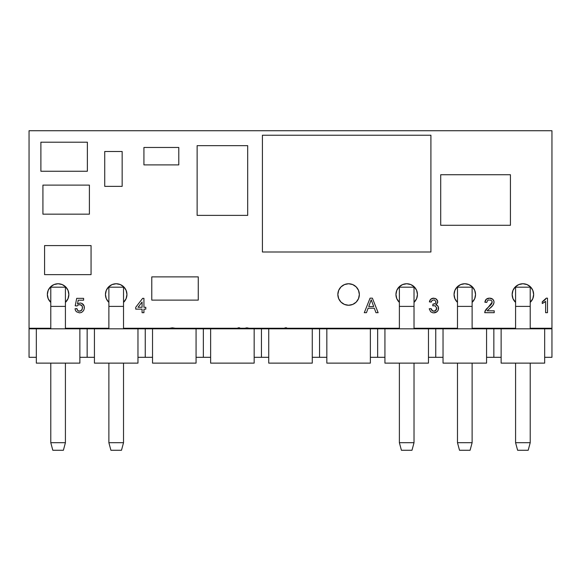 <?xml version="1.0" encoding="UTF-8"?>
<svg xmlns="http://www.w3.org/2000/svg" width="581" height="581" viewBox="0 0 581 581"><rect width="100%" height="100%" fill="white"/><g stroke="black" fill="none" stroke-linecap="round" stroke-linejoin="round"><path stroke-width="0.87" d="M126.128 298.619L126.948 294.502A10.748 10.748 0 0 1 123.521 302.374L126.128 298.619L126.948 294.502L126.128 290.391L123.804 286.905L120.311 284.574L116.2 283.753L112.089 284.574L108.596 286.905L106.272 290.391L105.451 294.502A10.748 10.748 0 0 1 116.2 283.753A10.748 10.748 0 0 1 126.948 294.502L126.128 290.391M108.879 302.374A10.748 10.748 0 0 1 105.451 294.502L106.272 298.619L108.596 302.105M530.504 302.105L532.828 298.619L533.648 294.502A10.748 10.748 0 0 1 530.221 302.374L532.828 298.619L533.648 294.502L532.828 290.391L530.504 286.905L527.011 284.574L522.9 283.753L518.789 284.574L515.296 286.905L512.972 290.391L512.151 294.502A10.748 10.748 0 0 1 522.9 283.753A10.748 10.748 0 0 1 533.648 294.502L532.828 290.391L530.504 286.905M515.579 302.374A10.748 10.748 0 0 1 512.151 294.502L512.972 298.619L515.579 302.374L512.972 298.619M359.349 294.502A10.748 10.748 0 0 1 348.6 305.25A10.748 10.748 0 0 1 337.851 294.502A10.748 10.748 0 0 1 348.6 283.753A10.748 10.748 0 0 1 359.349 294.502L358.528 290.391L356.204 286.905L352.711 284.574L348.6 283.753L344.489 284.574L340.996 286.905L338.672 290.391L337.851 294.502L338.672 298.619L340.996 302.105L344.489 304.437L348.6 305.25L352.711 304.437L356.204 302.105L358.528 298.619L359.349 294.502L358.528 298.619M475.548 294.502A10.748 10.748 0 0 1 472.121 302.374L474.728 298.619L475.548 294.502L474.728 290.391L472.404 286.905L468.911 284.574L464.8 283.753L460.689 284.574L457.196 286.905L454.872 290.391L454.051 294.502A10.748 10.748 0 0 1 464.8 283.753A10.748 10.748 0 0 1 475.548 294.502L474.728 298.619M457.479 302.374A10.748 10.748 0 0 1 454.051 294.502L454.872 298.619L457.196 302.105M65.704 302.105L68.028 298.619L68.848 294.502A10.748 10.748 0 0 1 65.421 302.374L68.028 298.619L68.848 294.502L68.028 290.391L65.704 286.905L62.211 284.574L58.1 283.753L53.989 284.574L50.496 286.905L48.172 290.391L47.352 294.502A10.748 10.748 0 0 1 58.1 283.753A10.748 10.748 0 0 1 68.848 294.502L68.028 290.391L65.704 286.905M50.779 302.374A10.748 10.748 0 0 1 47.352 294.502L48.172 298.619L50.779 302.374L48.172 298.619M417.448 294.502A10.748 10.748 0 0 1 414.021 302.374L416.628 298.619L417.448 294.502L416.628 290.391L414.304 286.905L410.811 284.574L406.7 283.753L402.589 284.574L399.096 286.905L396.772 290.391L395.952 294.502A10.748 10.748 0 0 1 406.7 283.753A10.748 10.748 0 0 1 417.448 294.502L416.628 298.619M399.379 302.374A10.748 10.748 0 0 1 395.952 294.502L396.772 298.619L399.379 302.374L396.772 298.619M142.076 302.047L142.076 307.284L138.046 307.284L142.076 302.047L138.046 307.284L142.076 307.284L142.076 302.047M145.802 307.284L143.935 307.284L145.802 307.284L145.802 309.143L143.935 309.143L143.935 312.68L142.076 312.68L142.076 309.143L135.743 309.143L135.743 307.284L142.636 298.344L143.935 298.344L143.935 307.284L145.802 307.284M138.046 307.284L142.076 307.284M135.743 307.284L142.636 298.344M551.95 328.265L551.95 130.725L29.05 130.725L29.05 328.265L50.779 328.265L29.05 328.265L29.05 130.725L551.95 130.725L551.95 328.265L530.221 328.265L551.95 328.265M286.484 328.265L399.379 328.265L286.484 328.265L286.644 327.822L284.995 327.822L284.835 328.265L286.484 328.265M414.021 328.265L457.479 328.265L414.021 328.265M472.121 328.265L515.579 328.265L472.121 328.265M65.421 328.265L108.879 328.265L65.421 328.265M123.521 328.265L284.835 328.265L249.111 328.265L246.918 327.822L244.754 328.265L239.554 328.265L239.713 327.822L238.065 327.822L237.905 328.265L175.353 328.265L172.339 327.822L169.521 328.265L123.521 328.265M80.265 304.727L81.979 305.817L82.487 307.814C82.466 305.846 81.5 304.8 79.568 304.676L81.66 305.417M75.225 305.795L76.714 298.344L83.606 298.344L83.606 300.203L83.606 298.344L76.714 298.344L75.225 305.795L77.084 305.976L78.152 304.989L79.568 304.676M82.371 306.775L82.328 309.056L80.795 310.951L78.551 311.024L77.694 310.457L76.903 308.584L75.036 308.772L75.45 310.407L76.438 311.765L79.553 312.868L81.609 312.44L83.541 310.675L84.289 308.613L84.085 305.955L81.812 303.355L80.084 302.999C82.814 303.333 84.238 304.902 84.347 307.698L84.071 305.904M83.846 305.374L83.279 304.502M83.214 304.422L81.812 303.355L80.084 302.999L77.498 303.965L78.239 300.203L83.606 300.203M76.997 309.085L76.903 308.584C77.099 310.203 77.985 311.067 79.561 311.191L77.97 310.712M79.045 311.155L77.68 310.443M373.699 306.536L368.739 306.536L373.699 306.536L371.215 299.832L373.699 306.536L368.739 306.536L371.215 299.832L368.739 306.536M364.294 312.68L370.061 298.155L372.37 298.155L378.137 312.68L372.37 298.155L378.137 312.68L375.965 312.68L374.317 308.213L368.122 308.213L366.466 312.68L364.294 312.68L370.061 298.155M366.466 312.68L368.122 308.213L366.466 312.68M436.956 305.192L435.808 304.727C437.595 305.243 438.502 306.441 438.539 308.308L438.408 307.218M438.394 307.16L437.842 306.005L435.808 304.727L437.653 302.766L437.457 300.355L435.176 298.402L432.148 298.394M437.965 306.187L436.941 305.185M437.776 305.926L437.268 305.417M429.591 301.125L429.41 301.88C429.875 299.527 431.291 298.285 433.658 298.155L430.804 299.171L429.41 301.88L431.276 302.069L432.039 300.442L434.268 299.883L435.873 301.401L435.728 302.868L435.075 303.602M435.728 302.868L435.082 303.602L433.208 304.139C434.806 304.146 435.714 303.405 435.932 301.909L435.866 302.469M432.743 305.795L432.939 304.117L432.743 305.795L435.002 305.773L436.629 307.763L435.873 310.377L433.811 311.191C435.597 311.06 436.549 310.094 436.672 308.293M434.937 311.002L432.656 310.98L431.087 308.584C431.327 310.203 432.235 311.075 433.811 311.191L431.923 310.465L431.087 308.584L429.221 308.772L431.087 308.584M432.598 310.951L431.385 309.586M487.11 310.82L494.213 310.82L494.213 312.68L494.213 310.82L487.11 310.82L491.352 306.935M490.894 304.807L486.275 309.077L484.91 311.387L488.258 307.247L485.476 310.174M493.923 301.212L492.688 299.186L489.558 298.155C492.238 298.22 493.727 299.556 494.032 302.164L493.697 300.522L492.688 299.186L489.558 298.155L486.326 299.186L484.903 302.251C485.273 299.564 486.827 298.198 489.558 298.155L486.326 299.186L484.903 302.251L486.769 302.44L487.539 300.508L488.461 299.985L490.952 300.166L491.962 301.219L492.034 302.991L488.258 307.247L492.165 302.185L490.684 305.032M485.956 299.549L485.658 299.934M492.1 306.202L493.654 303.979L494.032 302.164C493.581 304.676 492.238 306.666 490.001 308.126L492.681 305.555M493.044 305.061L493.632 304.03M493.952 303.013L494.003 301.684M488.258 307.247L485.484 310.167L484.714 312.68L494.213 312.68M544.034 302.585L545.61 301.365L542.262 303.507L542.262 301.786L546.271 298.155L547.476 298.155L547.476 312.68L547.476 298.155L546.271 298.155L544.956 299.905L542.262 301.786L542.262 303.507L545.61 301.365L545.61 312.68L547.476 312.68M542.262 303.507L543.155 303.093M543.634 300.987L542.988 301.401M544.855 302.018L545.61 301.365M490.4 298.206L488.694 298.206M485.041 301.401L484.903 302.251L486.769 302.44M491.962 301.219L492.129 301.764M492.034 302.991L491.235 304.415M485.164 310.762L484.714 312.68M435.459 312.6L437.115 311.598L438.176 310.109L438.539 308.308L437.842 306.005M436.614 308.947L434.929 311.002M438.176 310.109L438.539 308.308C438.234 311.169 436.636 312.687 433.746 312.868L437.115 311.605M438.452 309.23L438.517 308.772L438.452 309.23M368.122 308.213L374.317 308.213M80.084 302.999L77.498 303.965L78.239 300.203M81.689 305.446L81.979 305.817M82.487 307.814L81.776 310.181L79.561 311.191M77.694 310.457L77.157 309.586M77.004 309.092L76.903 308.584L75.036 308.772L75.45 310.407M116.2 283.753L112.089 284.574M527.011 284.574L522.9 283.753L518.789 284.574M358.528 290.391L356.204 286.905L352.711 284.574L348.6 283.753M338.672 298.619L340.996 302.105L344.489 304.437M348.6 305.25L352.711 304.437M474.728 290.391L472.404 286.905M468.911 284.574L464.8 283.753M62.211 284.574L58.1 283.753L53.989 284.574M416.628 290.391L414.304 286.905L410.811 284.574L406.7 283.753M142.076 309.143L142.076 312.68M437.813 310.777L438.168 310.131M438.241 309.949L438.379 307.102M429.221 308.772L430.652 311.743L432.736 312.774L434.661 312.796M436.505 304.96L435.808 304.727M436.607 304.255L437.791 301.851L436.527 299.135L433.658 298.155L430.804 299.171M431.276 302.069L431.523 301.19M435.082 303.602L432.939 304.117M436.484 309.419L435.873 310.377M433.215 311.14L432.649 310.973M262.423 252.001L430.913 252.001L430.913 135.22L262.423 135.22L262.423 252.001L430.913 252.001L430.913 135.22L262.423 135.22L262.423 252.001M143.928 147.465L178.788 147.465L178.788 164.895L143.928 164.895L143.928 147.465L143.928 164.895L178.788 164.895L178.788 147.465L143.928 147.465M104.725 186.356L104.725 151.496L122.155 151.496L122.155 186.356L104.725 186.356L122.155 186.356L122.155 151.496L104.725 151.496L104.725 186.356M44.577 274.639L91.057 274.639L91.057 245.589L44.577 245.589L44.577 274.639L91.057 274.639L91.057 245.589L44.577 245.589L44.577 274.639M42.921 214.164L89.401 214.164L89.401 185.114L42.921 185.114L42.921 214.164L89.401 214.164L89.401 185.114L42.921 185.114L42.921 214.164M40.888 171.242L87.368 171.242L87.368 142.192L40.888 142.192L40.888 171.242L87.368 171.242L87.368 142.192L40.888 142.192L40.888 171.242M198.266 300.116L151.786 300.116L151.786 276.876L198.266 276.876L198.266 300.116L198.266 276.876L151.786 276.876L151.786 300.116L198.266 300.116M510.43 174.736L440.71 174.736L440.71 225.283L510.43 225.283L510.43 174.736L440.71 174.736L440.71 225.283L510.43 225.283L510.43 174.736M247.68 215.377L247.68 145.657L197.133 145.657L197.133 215.377L247.68 215.377L247.68 145.657L197.133 145.657L197.133 215.377L247.68 215.377M50.779 306.398L65.421 306.398L65.421 328.817L65.421 287.181L50.779 287.181L50.779 306.398L65.421 306.398L65.421 287.181L50.779 287.181L50.779 328.817L50.779 306.398M108.879 287.181L108.879 328.817L108.879 306.398L123.521 306.398L123.521 287.181L108.879 287.181L108.879 306.398L123.521 306.398L123.521 328.817L123.521 287.181M515.579 442.686L517.613 450.275L528.187 450.275L517.613 450.275L515.579 442.686L530.221 442.686L528.187 450.275L530.221 442.686L515.579 442.686L515.579 363.125L515.579 442.686M530.221 363.125L530.221 442.686L530.221 363.125M457.479 442.686L459.513 450.275L470.087 450.275L459.513 450.275L457.479 442.686L472.121 442.686L470.087 450.275L472.121 442.686L457.479 442.686L457.479 363.125L457.479 442.686M472.121 363.125L472.121 442.686L472.121 363.125M399.379 442.686L401.413 450.275L411.987 450.275L401.413 450.275L399.379 442.686L414.021 442.686L411.987 450.275L414.021 442.686L399.379 442.686L399.379 363.125L399.379 442.686M414.021 363.125L414.021 442.686L414.021 363.125M108.879 442.686L110.913 450.275L121.487 450.275L110.913 450.275L108.879 442.686L123.521 442.686L121.487 450.275L123.521 442.686L108.879 442.686L108.879 363.125L108.879 442.686M123.521 363.125L123.521 442.686L123.521 363.125M29.05 328.817L29.05 357.315L29.05 328.817L36.334 328.817L36.334 357.315L29.05 357.315L36.334 357.315L36.334 328.817L79.866 328.817L79.866 363.125L36.334 363.125L36.334 357.315L36.334 363.125L79.866 363.125L79.866 328.817L87.15 328.817L87.15 357.315L79.866 357.315L87.15 357.315L87.15 328.817L94.434 328.817L94.434 357.315L87.15 357.315L94.434 357.315L94.434 328.817L137.966 328.817L137.966 363.125L94.434 363.125L94.434 357.315L94.434 363.125L137.966 363.125L137.966 328.817L145.25 328.817L145.25 357.315L137.966 357.315L145.25 357.315L145.25 328.817L152.534 328.817L152.534 357.315L145.25 357.315L152.534 357.315L152.534 328.817L196.066 328.817L196.066 363.125L152.534 363.125L152.534 357.315L152.534 363.125L196.066 363.125L196.066 328.817L203.35 328.817L203.35 357.315L196.066 357.315L203.35 357.315L203.35 328.817L210.634 328.817L210.634 357.315L203.35 357.315L210.634 357.315L210.634 328.817L254.166 328.817L254.166 363.125L210.634 363.125L210.634 357.315L210.634 363.125L254.166 363.125L254.166 328.817L261.45 328.817L261.45 357.315L254.166 357.315L261.45 357.315L261.45 328.817L268.734 328.817L268.734 357.315L261.45 357.315L268.734 357.315L268.734 328.817L312.266 328.817L312.266 363.125L268.734 363.125L268.734 357.315L268.734 363.125L312.266 363.125L312.266 328.817L319.55 328.817L319.55 357.315L312.266 357.315L319.55 357.315L319.55 328.817L326.834 328.817L326.834 357.315L319.55 357.315L326.834 357.315L326.834 328.817L370.366 328.817L370.366 363.125L326.834 363.125L326.834 357.315L326.834 363.125L370.366 363.125L370.366 328.817L377.65 328.817L377.65 357.315L370.366 357.315L377.65 357.315L377.65 328.817L384.934 328.817L384.934 357.315L377.65 357.315L384.934 357.315L384.934 328.817L428.466 328.817L428.466 363.125L384.934 363.125L384.934 357.315L384.934 363.125L428.466 363.125L428.466 328.817L435.75 328.817L435.75 357.315L428.466 357.315L435.75 357.315L435.75 328.817L443.034 328.817L443.034 357.315L435.75 357.315L443.034 357.315L443.034 328.817L486.566 328.817L486.566 363.125L443.034 363.125L443.034 357.315L443.034 363.125L486.566 363.125L486.566 328.817L493.85 328.817L493.85 357.315L486.566 357.315L493.85 357.315L493.85 328.817L501.134 328.817L501.134 357.315L493.85 357.315L501.134 357.315L501.134 328.817L544.666 328.817L544.666 363.125L501.134 363.125L501.134 357.315L501.134 363.125L544.666 363.125L544.666 328.817L551.95 328.817L551.95 357.315L544.666 357.315L551.95 357.315L551.95 328.817L29.05 328.817M50.779 442.686L52.813 450.275L63.387 450.275L52.813 450.275L50.779 442.686L65.421 442.686L63.387 450.275L65.421 442.686L50.779 442.686L50.779 363.125L50.779 442.686M65.421 363.125L65.421 442.686L65.421 363.125M399.379 306.398L414.021 306.398L414.021 328.817L414.021 287.181L399.379 287.181L399.379 306.398L414.021 306.398L414.021 287.181L399.379 287.181L399.379 328.817L399.379 306.398M457.479 306.398L472.121 306.398L472.121 328.817L472.121 287.181L457.479 287.181L457.479 306.398L472.121 306.398L472.121 287.181L457.479 287.181L457.479 328.817L457.479 306.398M515.579 306.398L530.221 306.398L530.221 328.817L530.221 287.181L515.579 287.181L515.579 306.398L530.221 306.398L530.221 287.181L515.579 287.181L515.579 328.817L515.579 306.398"/></g></svg>
